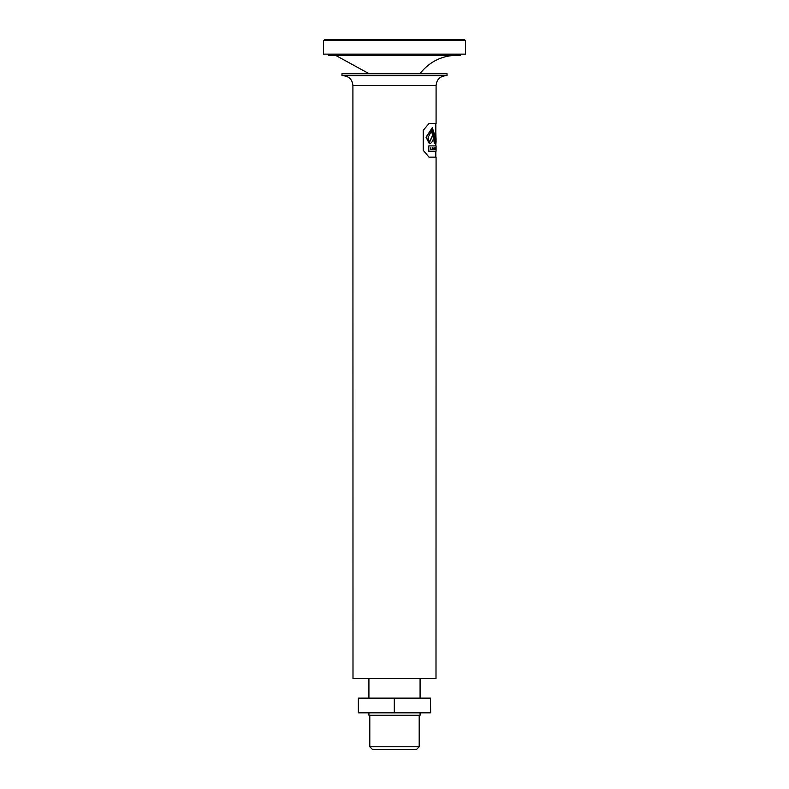 <?xml version="1.0" encoding="UTF-8"?>
<svg xmlns="http://www.w3.org/2000/svg" width="789" height="789" viewBox="0 0 789 789"><rect width="100%" height="100%" fill="white"/><g stroke="black" fill="none" stroke-linecap="round" stroke-linejoin="round"><path stroke-width="1.18" d="M465.51 40.673L464.287 39.45L324.713 39.45L323.49 40.673L465.51 40.673L465.51 54.145L323.49 54.145L323.49 40.673M432.707 130.994L431.879 132.246L433.082 134.86L429.354 142.651L428.161 137.454L432.461 128.735L433.23 133.686L432.707 130.994L431.613 132.246L432.816 134.86L429.216 142.641M432.194 128.735L432.964 133.686M432.559 149.585L432.776 147.671L432.559 149.585M434.867 147.671L434.739 149.585L434.867 147.671M428.792 145.886L428.496 151.222L436.08 151.222L436.08 145.886L428.792 145.886L428.792 151.222M435.498 142.691L435.922 143.716L436.08 141.606L435.834 131.931L433.782 133.933M435.558 133.025L435.666 134.12C433.842 138.736 433.526 141.941 434.69 143.716L435.725 141.428L435.922 143.716M432.303 127.67L426.011 137.187L429.374 143.716C432.037 143.144 433.555 140.264 433.95 135.077L435.804 133.025L435.913 134.12C434.492 136.665 434.167 139.87 434.946 143.716M436.041 138.006L436.08 140.038M435.834 123.498L435.834 131.931L434.039 133.933L432.441 127.66L426.326 137.187L429.374 143.716M435.844 143.716L435.834 145.886M436.09 85.488L352.91 85.488L352.999 678.54L436.001 678.54L436.08 157.139L428.999 157.139L423.22 150.285L423.229 130.353L428.999 123.498L436.08 123.498L436.09 85.488C436.672 79.531 439.937 76.267 445.884 75.685M431.07 149.22L431.583 149.22L430.794 149.585L430.794 147.671L430.794 149.22M433.861 148.736L434.029 147.671L433.98 149.585L433.674 148.736M435.962 148.007L436.021 149.279M435.962 149.259L435.962 148.46M435.558 147.671L435.479 148.865M435.636 147.671L435.636 149.585L435.331 148.371M435.429 147.671L435.449 148.667M435.42 148.371L435.331 147.671M435.646 137.404L434.857 142.267M435.942 135.895L435.114 142.267L434.759 140.462L435.942 135.895M369.804 746.769L372.586 749.55L416.414 749.55L419.196 746.769L369.804 746.769L369.804 715.268M419.196 746.769L419.196 715.268M368.917 712.822L368.917 715.268L420.083 715.268L420.083 712.822M430.449 698.127L430.646 712.822L430.449 698.127L358.354 698.127L358.354 712.822L430.449 712.822M394.303 712.822L394.303 698.127M420.083 678.54L420.083 698.127M460.49 54.145L460.49 55.368L328.51 55.368L328.51 54.145M419.856 73.732C430.281 60.704 443.822 54.579 460.49 55.368M447.028 73.732L341.972 73.732L341.972 75.685L447.028 75.685L447.028 73.732M435.834 157.139L435.834 151.222M368.917 678.54L368.917 698.127M369.144 73.732L335.601 55.368M352.91 85.488C352.328 79.531 349.063 76.267 343.116 75.685"/></g></svg>
